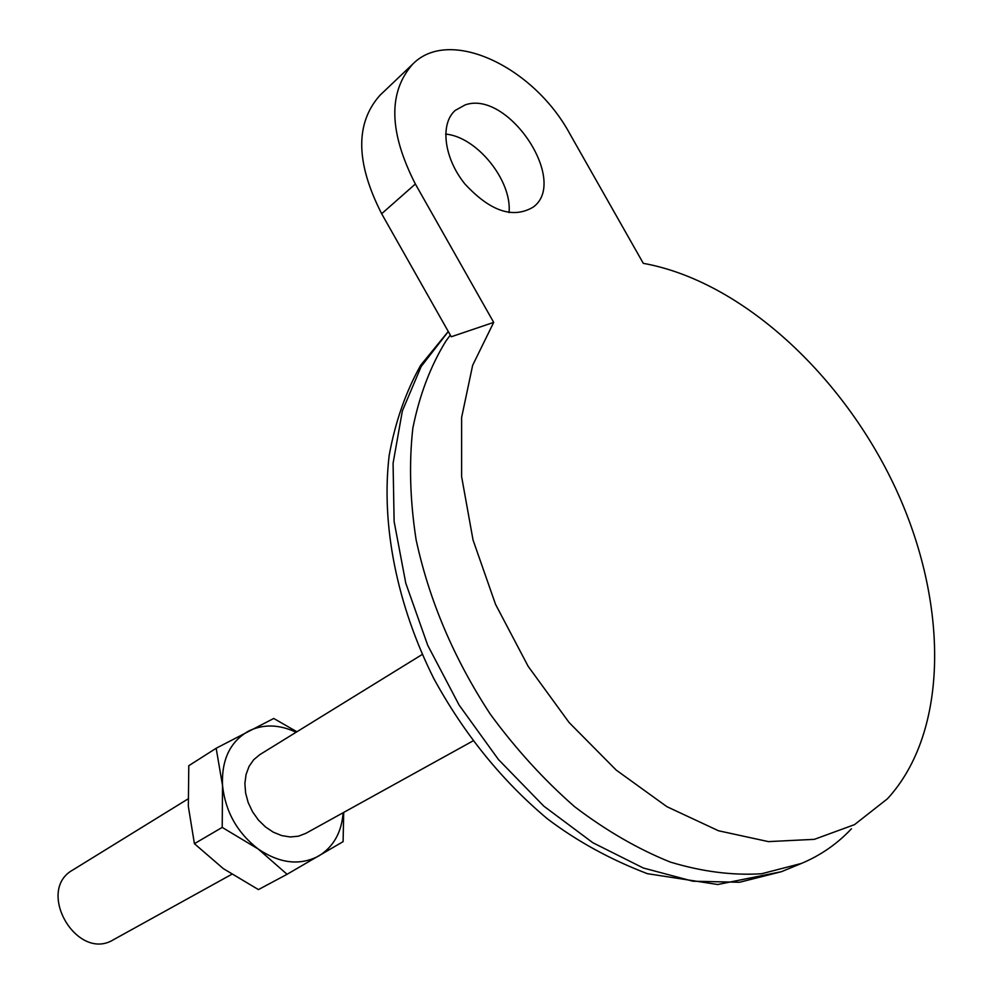 <?xml version="1.0" encoding="UTF-8"?>
<svg xmlns="http://www.w3.org/2000/svg" width="993" height="993" viewBox="0 0 993 993"><rect width="100%" height="100%" fill="white"/><g stroke="black" fill="none" stroke-linecap="round" stroke-linejoin="round"><path stroke-width="1.49" d="M569.945 134.018L643.303 263.344C741.25 280.945 842.846 374.771 895.773 488.742C948.588 602.627 949.246 731.493 887.469 798.757L854.539 824.624L814.372 839.333L768.383 841.617L718.473 830.756L666.899 806.676L616.219 770.096L569.113 722.532L528.152 666.315L495.557 604.377L473.04 540.006L461.621 476.64L461.621 417.482L472.643 365.325L493.695 322.39L415.359 184.003C388.809 131.995 387.978 91.989 412.865 63.986C449.506 26.687 533.651 66.618 569.945 134.018M493.695 322.39L451.256 336.764L381.66 213.743C355.643 162.691 355.097 123.182 380.009 95.241L412.865 63.986M422.224 654.474L259.794 754.655L253.712 759.707L249.057 766.41L246.065 774.466L244.886 783.477L245.606 793.01L248.188 802.58L252.507 811.715L258.354 819.97L265.429 826.908L273.373 832.221L281.801 835.622L290.291 836.962L298.409 836.193L305.794 833.375L472.805 741.026M187.938 798.98L72.812 869.992C35.202 890.609 77.119 962.329 113.55 939.676L231.704 874.337M465.096 104.935C508.131 89.395 569.2 181.508 533.092 207.177C512.971 218.981 490.281 211.298 465.034 184.115C444.07 158.47 439.688 124.026 455.191 110.434L465.096 104.935M450.301 335.088L445.783 341.282C430.478 366.156 419.493 395.127 412.84 428.169C408.93 463.11 410.01 500.261 416.079 539.609C429.187 600.467 453.925 658.657 490.306 714.203C515.901 749.082 544.015 779.915 574.637 806.713C606.115 830.644 638.015 849.102 670.337 862.085C702.287 871.717 732.722 875.603 761.631 873.741L801.388 863.451C820.59 855.407 837.273 843.864 851.435 828.783M296.907 731.767L273.733 718.46L216.164 748.25L222.531 785.537C225.386 811.678 237.29 832.854 258.254 849.052L287.076 874.287L258.441 889.591L223.301 868.614L194.405 843.69L222.209 827.405L258.254 849.052C279.865 863.587 300.085 865.871 318.902 855.904C333.511 846.793 341.592 832.395 343.156 812.721M296.125 732.251C279.157 724.331 263.319 723.934 248.622 731.059C230.14 741.597 221.439 759.757 222.531 785.537L222.209 827.405M343.702 812.423L343.106 841.642L287.076 874.287M194.405 843.69L188.347 806.453L188.782 765.715L216.164 748.25M445.634 134.092C476.925 136.798 512.251 180.8 509.037 212.601M381.66 213.743L415.359 184.003M448.302 331.538L421.169 366.516L402.364 410.928L393.079 463.284L394.122 521.536L405.777 583.176L427.747 645.351L459.126 705.092L498.436 759.521L543.742 806.08L592.809 842.709L643.29 867.994L692.903 881.213L739.537 882.268L781.417 871.693L801.388 863.451M448.253 331.476L420.672 365.275C405.752 391.9 395.251 421.951 389.182 455.415C380.94 524.478 396.803 604.675 433.829 678.604C464.091 733.964 501.949 780.709 547.391 818.815C576.958 841.195 610.273 859.479 647.337 873.666L717.753 884.515L781.417 871.693"/></g></svg>
